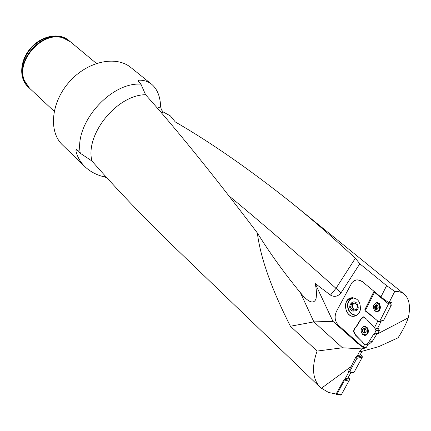 <?xml version="1.0" encoding="UTF-8"?>
<svg xmlns="http://www.w3.org/2000/svg" width="431" height="431" viewBox="0 0 431 431"><rect width="100%" height="100%" fill="white"/><g stroke="black" fill="none" stroke-linecap="round" stroke-linejoin="round"><path stroke-width="0.65" d="M106.904 177.755L104.421 176.893C96.496 175.034 89.912 171.543 84.675 166.425C80.333 162.094 77.413 156.954 75.915 151.006L76.115 149.32L77.785 150.263L80.338 153.285L91.954 161.027C84.859 134.661 116.898 94.863 145.57 94.701C176.398 129.203 213.652 175.282 257.339 232.939C260.48 257.867 271.503 288.964 290.408 326.24L317.097 351.071C311.451 367.131 312.534 379.285 320.346 387.534L328.535 392.452L336.132 394.026L343.9 379.83L344.708 379.63L348.894 371.948M91.954 161.027C115.939 188.433 143.06 216.804 173.316 246.139M317.097 351.071L342.473 347.785L361.711 348.894L359.249 352.03L362.013 351.26L360.219 354.837L357.132 356.394L359.249 352.03M376.662 334.354L408.329 317.782C406.104 323.993 402.683 330.669 398.066 337.812L378.666 346.664L361.986 351.319M367.282 344.326L369.895 343.496M368.3 344.25L366.328 347.332L364.173 347.208L364.761 347.65L366.328 347.332M364.761 347.65L364.292 348.372L357.649 343.329L332.98 321.391L315.131 283.431L330.469 295.111L336.002 288.339L341.034 292.854C337.888 296.56 334.37 297.315 330.469 295.111M361.711 348.894L364.292 348.372M351.103 366.555L348.383 371.544L349.158 371.996L349.616 371.689L356.9 358.328L356.663 357.159L356.049 356.62L351.103 366.555L321.235 388.374M356.049 356.62L357.132 356.394M380.907 297.018L386.618 285.651L394.742 291.437L388.983 302.821L380.907 297.018L362.266 281.545L357.714 279.821M386.618 285.651L359.82 263.788L341.034 292.859M357.649 343.329L357.972 342.688M342.473 347.785L313.876 321.882L290.408 326.24M332.98 321.391L313.876 321.882L300.455 292.768L303.882 296.733C310.051 302.966 314.102 303.65 316.031 298.78C316.79 294.157 316.494 289.039 315.131 283.431M408.329 317.782C410.657 306.71 409.364 298.898 404.45 294.346C401.988 292.256 398.75 291.286 394.742 291.437M390.691 303.925L391.375 302.578L388.983 302.821M381.225 321.154L377.405 328.686L378.51 328.713L379.307 330.512L376.015 330.663L374.663 327.905L377.405 328.686M228.387 195.399C260.674 221.997 296.544 252.981 336.002 288.339L355.359 258.255C332.684 237.282 311.204 218.636 290.93 202.317C249.452 169.324 210.904 142.532 175.293 121.941L170.358 115.891L163.177 111.931L161.533 112.793M355.359 258.255L359.82 263.788M257.339 232.939C269.881 253.159 284.255 273.103 300.455 292.768M138.082 80.726L140.942 84.169L145.57 94.701M80.338 153.285C73.992 123.665 110.622 81.858 140.942 84.169M62.813 145.258L62.258 144.719C48.299 131.272 51.16 101.975 69.585 81.583C87.832 61.024 116.472 55.163 131.175 67.775L151.351 84.018M138.173 80.484L139.073 80.182C144.094 80.101 148.356 81.518 151.868 84.438C157.385 89.276 160.3 96.679 160.601 106.635L161.41 109.786L163.177 111.931M68.912 40.519C59.483 32.32 41.78 35.504 30.908 47.803C19.912 59.995 18.668 78.038 27.789 86.577L28.085 86.857M69.628 41.139L69.224 40.783C59.834 32.524 42.098 35.66 31.188 47.965C20.149 60.157 18.883 78.243 28.015 86.793L28.785 87.493M29.534 88.21L24.427 80.613C15.543 60.922 42.405 30.935 62.781 37.799L70.442 41.796L96.393 63.416M362.266 281.545L374.183 291.437M364.173 347.208L362.977 347.133L338.621 325.497C334.909 321.478 334.165 316.828 336.395 311.548L351.982 282.569L354.18 280.716L356.782 279.859L359.524 280.134L362.062 281.545M360.354 309.754C359.551 312.944 357.832 315.013 355.203 315.95C345.743 319.339 341.207 300.159 350.866 297.875C357.558 297.643 360.725 301.603 360.354 309.754M377.788 321.073L374.35 327.878L373.462 326.391L367.05 320.255L366.781 319.263L363.543 316.833L360.515 319.5L355.898 327.118L355.122 327.404L353.366 331.434L355.537 335.183L361.825 341.357L362.094 342.349L364.669 344.477L362.977 347.133M389.317 302.788L391.046 304.221L391.235 305.39L383.8 319.985L378.682 321.844L365.93 310.875L365.752 309.722L365.93 310.875L375.229 318.875L365.084 310.826L364.858 309.668L373.957 291.421M374.35 327.878L374.663 327.905M353.555 316.235C346.228 316.672 342.532 303.693 348.631 299.173L351.071 297.875L352.671 297.638M355.909 314.975L355.812 315.417C348.049 315.088 344.471 303.106 350.802 298.726L352.72 297.638M355.812 315.417L356.345 315.465M365.698 344.8L369.82 343.561L365.343 344.778L362.385 342.338L362.239 341.826L364.669 344.477M355.828 335.173L362.239 341.826L355.828 335.173L353.657 331.423L355.537 327.253L353.641 330.954L355.828 335.173L355.537 335.183M363.726 316.893L360.876 319.409L363.435 316.898M360.806 319.495L356.189 327.107L360.515 319.5M374.706 291.868L365.752 309.722L374.146 292.983L374.846 292.611L387.992 303.51L391.046 304.221M365.881 329.57L364.524 328.444L363.845 329.139L363.021 329.052L362.719 331.051L364.017 331.003L362.67 331.056L362.546 331.692L364.103 333.206L365.876 332.339L364.103 333.206L362.546 331.692L362.757 329.316L364.524 328.444L366.086 329.952L365.876 332.339L366.108 330.588M362.439 334.009L365.418 334.774C369.475 333.562 367.357 325.308 363.403 326.86C360.758 328.632 360.435 331.019 362.439 334.009M365.079 334.871L366.28 334.742L367.912 333.357M367.595 328.039L364.594 326.741M365.811 329.521L366.135 330.582M364.41 332.015L363.268 332.059L364.841 332.199L364.249 330.491L365.122 329.063L364.723 329.112M364.152 328.697L364.949 328.67M362.816 329.957L364.12 329.909L364.017 331.003M364.26 329.128L364.12 329.909M364.841 332.199L365.068 332.549M363.979 331.003L364.179 332.021M363.786 332.775L364.82 332.732M376.85 309.275L376.29 309.62L375.999 309.216L376.856 309.269L377.96 308.515L376.29 309.62L374.744 308.3L374.851 305.886L376.516 304.782L378.073 306.096L377.96 308.515L377.815 305.714M374.733 310.665L376.936 311.284C380.972 310.686 380.061 302.169 376.074 303.128C373.02 304.889 372.573 307.4 374.733 310.665M376.78 311.306L377.874 311.338L379.35 310.519M379.636 304.281L377.157 303.165M375.999 309.216L374.744 308.3L374.851 305.886L375.757 305.665L376.398 304.787L377.793 305.708M375.654 308.65L377.206 308.892L376.516 307.206L377.357 305.622M377.351 305.617L375.794 305.66M376.182 305.11L377.033 305.164M374.948 306.549L376.387 306.662L376.425 308.677M376.565 305.724L376.365 306.64M375.988 309.248L376.839 309.302M352.596 311.08C346.212 308.397 351.771 298.257 356.916 303.246C359.578 308.596 358.139 311.209 352.596 311.08M357.186 314.926C349.239 316.289 344.245 303.785 350.866 299.206L353.986 297.794M355.284 303.101L357.671 306.204L356.448 309.819L352.854 310.315L350.484 307.217L351.696 303.613L355.284 303.101L351.696 303.613L350.484 307.217L352.854 310.315L356.448 309.819L357.671 306.204L355.284 303.101M354.115 303.257L352.413 305.121L352.989 308.461L355.968 309.76L356.534 309.625M356.507 309.684L354.174 310.008L351.809 306.915L352.989 303.419M352.854 310.315L354.174 310.008M350.484 307.217L351.809 306.915M359.319 352.03L362.013 351.265M351.033 372.352L347.962 377.982L344.708 379.63M365.725 344.778L368.677 342.219L373.478 334.467L378.111 332.877L379.307 330.512M378.111 332.877L377.734 333.05M368.677 342.219L372.319 341.39L377.346 333.238M372.319 341.39L368.607 342.3M369.82 343.561L372.249 341.476M374.183 334.278L376.015 330.663M362.536 334.397L364.357 335.372L366.285 335.081C368.882 332.888 369.092 330.265 366.921 327.21L364.039 326.245C360.715 328.013 360.214 330.728 362.536 334.397M356.663 357.159L362.105 355.979L360.397 354.487M362.105 355.979L362.342 357.148L356.9 358.328M349.616 371.689L353.937 372.503L362.342 357.148M353.937 372.503L353.21 372.761M383.601 320.244L383.267 320.368M379.382 321.86L383.8 319.985M391.235 305.39L388.18 304.685L379.582 321.601M388.18 304.685L387.992 303.51M374.889 311.117L377.734 311.715C380.837 309.485 381.198 306.689 378.822 303.332L376.769 302.6C373.036 304.318 372.406 307.158 374.889 311.117M335.905 394.042L336.552 394.381L336.983 394.085L344.143 381.004L343.9 379.83M343.911 379.84L349.325 378.617L348.178 377.583M349.325 378.617L349.557 379.781L344.143 381.004M336.983 394.085L341.293 394.818L349.557 379.781M341.293 394.818L340.603 395.065M27.756 86.351C19.131 77.752 20.472 60.275 31.091 48.32C41.608 36.274 58.767 32.756 68.367 40.255M23.786 78.636C16.712 59.807 40.67 32.6 60.221 37.276M104.421 176.893L105.191 175.87M78.033 150.559L75.915 151.006M139.073 80.182L138.55 81.567M157.584 108.24L160.601 106.635M362.115 341.341L361.825 341.357M362.239 341.826L361.948 341.842M362.385 342.338L362.094 342.349M360.876 319.409L360.585 319.414M356.189 327.107L355.898 327.118M355.413 327.398L355.122 327.404M353.641 330.954L353.35 330.965M353.657 331.423L353.366 331.434M355.758 335.081L355.467 335.092M365.752 309.722L364.858 309.668M365.93 310.875L365.084 310.826M363.096 332.818C366.016 333.535 366.829 332.204 365.531 328.826C362.616 328.12 361.803 329.451 363.096 332.818M365.472 332.527L365.741 332.517M364.157 328.729L364.971 328.702M362.751 331.035L364.044 330.986M362.848 329.979L364.136 329.93M363.802 332.737L364.858 332.7M375.315 309.361C378.138 309.7 378.865 308.257 377.497 305.035C374.674 304.706 373.946 306.15 375.315 309.361M376.188 305.143L377.044 305.202M374.932 307.642L376.338 307.734M374.981 306.57L376.387 306.662M375.999 330.184L379.291 330.038M365.628 335.334L363.645 334.774M363.182 326.946L365.084 326.245M366.398 335.022L364.734 334.919M364.243 326.72L365.887 326.499M376.565 293.414L375.04 292.719M377.244 311.834L375.579 311.166M375.951 303.149L377.664 302.702M377.96 311.629L376.522 311.327M376.904 303.112L379.533 303.564M320.346 387.534L173.278 246.101M404.009 293.99L290.936 202.311M303.882 296.733L303.564 296.393M84.675 166.425L62.258 144.719M29.168 87.87L54.182 111.295M76.384 149.266L76.115 149.32M350.802 298.726L348.631 299.173M355.726 327.264L356.017 327.253M366.28 334.742L365.418 334.774M365.779 332.473L365.434 332.484M363.742 329.144L365.03 329.101M364.265 328.454L364.54 328.444M377.874 311.338L376.936 311.284M375.654 305.665L377.06 305.762M376.382 304.792L376.683 304.814M375.563 308.623L376.769 308.698M378.014 332.996L374.092 334.397M365.122 326.251L364.039 326.245M349.158 371.996L353.474 372.81M376.511 293.371L374.959 292.665M377.685 302.713L376.769 302.6M336.552 394.381L340.867 395.108"/></g></svg>
